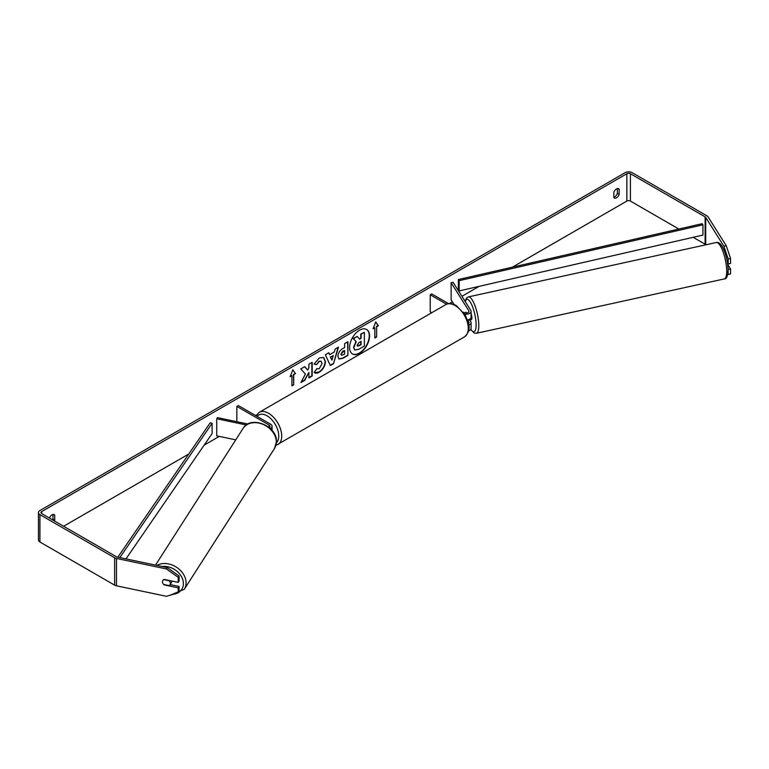 <?xml version="1.0" encoding="UTF-8"?>
<svg xmlns="http://www.w3.org/2000/svg" width="769" height="769" viewBox="0 0 769 769"><rect width="100%" height="100%" fill="white"/><g stroke="black" fill="none" stroke-linecap="round" stroke-linejoin="round"><path stroke-width="1.15" d="M270.217 428.506A5.027 2.903 0 0 0 272.082 426.247A5.027 2.903 0 0 0 270.611 424.2L238.332 405.561L236.852 406.417L236.852 421.7M269.054 427.487A2.932 1.692 0 0 0 269.986 426.247A2.932 1.692 0 0 0 269.131 425.055L236.852 406.417M246.359 424.988L216.723 418.759L217.435 417.625L247.926 424.027M216.723 418.759L216.723 435.86L235.756 439.858M171.795 581.018A4.191 3.239 32.6 0 1 171.804 581.21A4.191 3.239 32.6 0 1 171.391 582.642L169.959 584.873A4.191 3.239 32.6 0 1 169.228 585.613L163.614 584.44A4.191 3.239 32.6 0 1 162.499 581.787A4.191 3.239 32.6 0 1 162.893 580.374M163.653 579.615L169.257 580.797A4.191 3.239 32.6 0 1 170.372 583.44A4.191 3.239 32.6 0 1 169.959 584.873M359.575 353.25A14.121 8.151 120 0 0 368.803 340.802A14.121 8.151 120 0 0 366.63 329.488A14.121 8.151 120 0 0 359.575 330.189A14.121 8.151 120 0 0 350.347 342.638A14.121 8.151 120 0 0 352.51 353.951A14.121 8.151 120 0 0 359.575 353.25M352.365 353.865A14.121 8.151 120 0 0 359.277 353.077A14.121 8.151 120 0 0 368.466 340.773A14.121 8.151 120 0 0 366.486 329.401M617.382 188.588L617.382 193.336A4.191 2.422 -60 0 1 614.719 196.806A4.191 2.422 -60 0 1 613.835 197.162M616.498 197.835A4.191 2.422 -60 0 1 614.402 198.037A4.191 2.422 -60 0 1 613.835 197.441L613.835 192.404A4.191 2.422 -60 0 1 618.593 188.732A4.191 2.422 -60 0 1 619.16 189.328L619.16 194.365A4.191 2.422 -60 0 1 616.498 197.835M305.408 374.061L300.919 382.529L304.812 380.28L308.888 372.379L308.888 377.925L312.176 376.031L312.176 362.353L308.888 364.246L308.888 367.784L307.687 370.024L304.707 366.669L300.766 368.937L305.408 374.061M329.69 354.672L334.284 352.019L335.111 349.107L338.504 347.155L333.486 363.737L330.343 365.554L325.335 354.759L328.834 352.74L329.69 354.672L328.661 352.836M678.844 229.037L630.417 201.074A2.509 1.451 0 0 0 626.86 201.074L512.385 267.17M479.193 286.328L461.919 296.305M452.383 301.813L449.317 303.582M256.548 414.876L255.51 415.481M219.28 436.398L204.17 445.116M188.751 454.018L63.616 526.265M723.889 246.234L726.253 245.734L730.55 258.471L728.185 258.97L723.889 246.234L705.711 217.387A2.509 1.451 0 0 0 705.125 216.858L630.417 173.727A2.509 1.451 0 0 0 626.86 173.727L41.699 511.568A2.509 1.451 0 0 0 40.959 512.587A2.509 1.451 0 0 0 41.699 513.615L116.407 556.746A2.509 1.451 0 0 0 117.321 557.083L167.286 567.58L179.09 575.991L179.09 581.008L178.235 582.373L164.066 579.393A4.191 3.211 32.2 0 0 162.884 580.393A4.191 3.211 32.2 0 0 162.74 583.046M54.436 520.969A4.191 2.422 120 0 0 54.724 520.238L54.724 515.201A4.191 2.422 120 0 0 54.157 514.605A4.191 2.422 120 0 0 49.466 518.095M290.153 376.666L292.826 369.793L295.488 373.59L293.71 374.618L293.71 384.875L291.932 385.903L291.932 375.637L290.153 376.666M376.627 326.738L378.406 325.72L375.743 321.923L373.071 328.796L374.849 327.767L374.849 338.024L376.627 337.005L376.627 326.738L376.627 337.005M337.908 356.374L337.908 356.335C338.129 352.952 339.831 350.328 343.003 348.463L344.627 347.53L344.627 343.618L347.905 341.724L347.905 355.403L342.83 358.335L338.994 359.017L337.908 356.374M316.636 368.668L319.222 368.774L322.048 363.526L321.134 361.267L319.222 361.468L316.549 364.669L314.079 364.064L319.327 357.95L323.682 357.479L325.441 361.536C325.152 366.063 323.067 369.639 319.193 372.254C316.828 373.503 315.155 373.523 314.165 372.302L316.886 368.86M314.838 372.84L314.165 372.302M726.253 245.734L708.066 216.887A5.027 2.903 0 0 0 706.903 215.829L632.195 172.698A5.027 2.903 0 0 0 625.082 172.698L39.921 510.539A5.027 2.903 0 0 0 38.45 512.587A5.027 2.903 0 0 0 39.921 514.644L114.629 557.775A5.027 2.903 0 0 0 116.465 558.448L166.431 568.945L167.286 567.58M52.657 519.94A4.191 2.422 120 0 0 52.955 519.21L52.955 514.461M170.141 584.594L179.09 586.478L178.235 587.843L164.066 584.863A4.191 3.211 32.2 0 1 163.624 584.44M179.09 575.991L178.235 577.346L178.235 582.373M178.235 577.346L166.431 568.945M38.45 512.587L38.45 539.944A5.027 2.903 0 0 0 39.921 542.001L114.629 585.132A5.027 2.903 0 0 0 116.465 585.805L166.431 596.302L178.235 592.861L179.09 591.496L179.09 586.478M178.235 587.843L178.235 592.861M728.185 269.458L730.55 268.967L730.55 273.985L728.185 274.475L728.08 269.285M705.759 244.83L705.711 244.744A2.509 1.451 0 0 0 705.125 244.215L693.177 237.313M728.185 258.97L728.185 263.988L727.464 262.844M728.185 263.988L730.55 263.488L730.55 258.471M730.55 268.967L727.695 264.43M619.16 189.328L617.786 188.54M619.16 194.365L617.382 193.336M54.724 515.201L53.359 514.413M54.724 520.238L52.955 519.21M357.249 336.447L353.154 338.466L355.989 341.609L353.548 347.232L354.596 349.857L353.836 347.405L356.278 341.782L353.452 338.639L357.249 336.447L359.642 339.216L361.084 338.389L361.084 334.236L364.371 332.333L364.371 346.04L358.758 349.28L354.865 350.01M359.44 338.985L360.786 338.216L360.786 334.063L364.371 332.333M292.758 369.956L295.488 373.59M295.19 373.417L293.71 374.618M293.412 374.445L293.71 384.875M291.932 385.557L293.412 384.702M290.326 376.224L291.932 375.637M376.329 336.832L374.849 337.687M373.244 328.353L374.849 327.767M376.329 326.575L378.108 325.547L375.676 322.086M333.275 355.538L330.632 357.056L331.948 360.161L333.275 355.538L330.632 357.056M330.334 356.883L331.948 360.161M338.081 347.396L333.486 363.737M333.198 363.564L330.218 365.285M341.186 354.298L341.58 355.297L344.627 354.115L344.627 350.501L340.888 354.125L341.446 355.191M340.888 354.125L342.772 351.231L344.627 350.501M347.607 341.897L347.905 355.403M347.607 355.23L342.532 358.162L338.85 358.921M307.687 370.024L304.611 366.717M308.888 377.589L311.878 375.858L311.878 362.526M301.179 382.039L304.514 380.117L308.888 372.379M323.528 357.393L325.143 361.363C324.854 365.9 322.769 369.466 318.895 372.081L314.694 372.744M320.981 361.19L318.933 361.295L316.549 364.669M316.251 364.506L314.127 363.977M357.143 345.3L358.931 345.896L361.084 344.647L361.084 341.359L358.912 342.618L357.143 345.262L357.498 346.185M357.374 346.079L360.786 344.483L360.786 341.532M465.543 313.021A4.191 1.144 77.6 0 1 465.86 312.291A4.191 1.173 78.1 0 1 466.052 312.204L466.562 313.021M468.734 325.095A5.027 2.903 0 0 0 471.089 322.644A5.027 2.903 0 0 0 470.782 321.644L469.705 319.933M471.089 322.644L471.089 328.45A5.027 2.903 180 0 1 468.513 330.987M468.494 323.586A2.932 1.692 0 0 0 468.994 322.644A2.932 1.692 0 0 0 468.811 322.057L467.523 320.01M464.716 314.156A5.027 2.903 180 0 0 471.089 311.358A5.027 2.903 180 0 0 470.782 310.359L453.085 282.3L451.124 282.713L468.811 310.772A2.932 1.692 180 0 1 468.994 311.358A2.932 1.692 180 0 1 467.177 312.916A2.932 1.692 180 0 1 463.986 312.55L463.428 312.233M431.726 312.733L430.227 311.868L430.227 294.767L431.707 293.912L448.577 303.659M446.587 304.216L430.227 294.767M471.089 311.358L471.089 317.164A5.027 2.903 180 0 1 467.504 319.952M451.124 282.713L451.124 299.804L454.018 304.409M471.089 313.579A4.191 1.144 77.6 0 1 471.887 317.799A4.191 1.144 77.6 0 1 471.349 319.616L470.167 319.875A4.191 1.144 77.6 0 1 469.994 319.866M465.889 312.291L466.331 313.041M468.234 319.789A4.191 1.144 77.6 0 1 467.965 320.317L470.32 319.798A4.191 1.144 77.6 0 1 470.167 319.875M458.382 279.541L458.382 289.798L459.16 290.922L459.16 280.666L458.382 279.541L702.164 223.692L702.933 224.817L702.933 235.074L459.16 290.922M702.933 224.817L459.16 280.666M117.84 557.189L210.177 422.844L212.119 423.286L212.119 433.543L125.972 558.9M119.81 557.602L212.119 423.286M269.131 425.055L269.131 427.449M155.511 565.109L243.119 428.362A18.639 14.409 32.6 0 1 262.844 424.325A18.639 14.409 32.6 0 1 276.331 442.098A18.639 14.409 32.6 0 1 274.504 448.471L184.272 589.314A18.639 14.409 -147.4 0 0 186.098 582.94A18.639 14.409 -147.4 0 0 175.774 566.763A18.639 14.409 -147.4 0 0 156.924 565.407M162.249 566.522A16.543 12.794 32.6 0 1 183.407 583.652A16.543 12.794 32.6 0 1 178.427 592.553M177.399 593.101A16.543 12.794 32.6 0 1 173.544 594.226M626.86 173.727L626.86 201.074M41.699 511.568L41.699 513.615M116.465 558.448L116.465 585.805M630.417 173.727L630.417 201.074M705.125 216.858L705.125 244.215M705.711 217.387L705.711 244.744M39.921 514.644L39.921 542.001M114.629 557.775L114.629 585.132M468.811 322.057L468.811 323.22M468.811 310.772L468.811 311.935M464.418 336.899A18.639 10.756 -120 0 0 467.273 321.961A18.639 10.756 -120 0 0 455.104 305.543A18.639 10.756 -120 0 0 445.78 304.62C447.885 302.948 451.345 303.217 456.152 305.437L465.226 314.992L468.283 322.586C470.176 328.113 468.888 332.881 464.418 336.899L275.917 445.405M445.78 304.62L259.22 412.328A18.639 10.756 60 0 1 268.535 413.251A18.639 10.756 60 0 1 280.714 429.679A18.639 10.756 60 0 1 277.859 444.607M276.398 442.848A16.543 9.555 -120 0 0 277.522 429.342A16.543 9.555 -120 0 0 267.054 415.818A16.543 9.555 -120 0 0 257.154 416.423M726.705 270.823A18.639 5.095 -102.4 0 0 723.004 251.626A18.639 5.095 -102.4 0 0 716.343 242.504C722.418 240.851 727.782 258.028 728.089 269.659C727.791 276.167 726.542 279.243 724.331 278.916A18.639 5.095 -102.4 0 0 726.705 270.823M465.062 301.294L466.581 297.978L468.427 296.892A18.639 5.095 77.6 0 1 475.088 306.014A18.639 5.095 77.6 0 1 478.789 325.21A18.639 5.095 77.6 0 1 476.415 333.294L724.331 278.916M470.839 329.343A16.543 4.518 -102.4 0 0 476.107 324.499A16.543 4.518 -102.4 0 0 471.541 304.37A16.543 4.518 -102.4 0 0 465.274 301.621M272.082 426.247L272.082 430.486M184.272 589.314L170.093 595.235M274.504 448.471L276.456 441.694C277.426 426.055 250.752 414.972 243.119 428.362M259.22 412.328L256.029 415.779M468.427 296.892L716.343 242.504M470.724 329.536L474.262 333.073L476.415 333.294"/></g></svg>
